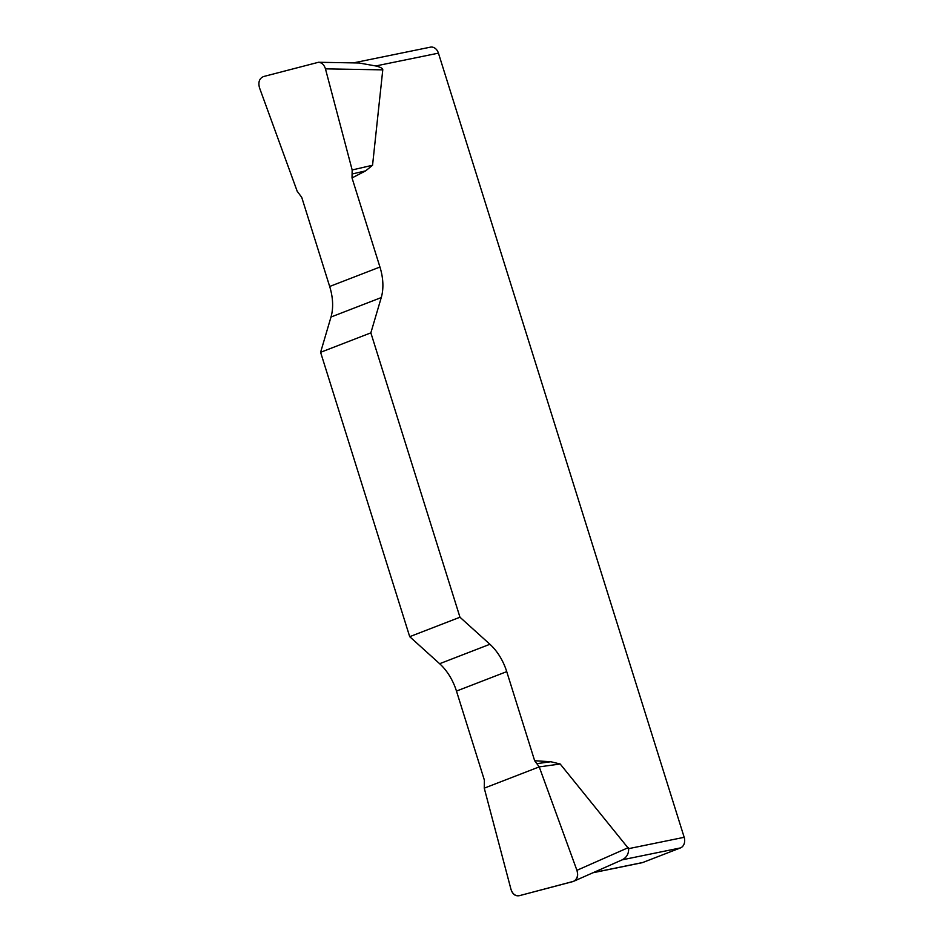 <?xml version="1.0" encoding="UTF-8"?>
<svg xmlns="http://www.w3.org/2000/svg" width="943" height="943" viewBox="0 0 943 943"><rect width="100%" height="100%" fill="white"/><g stroke="black" fill="none" stroke-linecap="round" stroke-linejoin="round"><path stroke-width="1.41" d="M353.425 62.886L430.432 47.15A8.605 6.695 78.4 0 1 438.436 53.15L375.75 65.963C380.536 67.13 382.882 68.426 382.775 69.865L372.556 165.249L365.66 170.86L352.022 177.932L352.163 169.964L325.453 68.851C324.168 64.796 321.846 62.603 318.498 62.273L263.557 76.536C259.372 78.375 258.017 82.124 259.49 87.77L297.186 191.24L301.748 197.382L329.673 286.483A43.048 26.805 -111.2 0 1 330.993 317.025L320.596 352.305L409.71 636.678L439.638 663.719A43.048 26.805 -111.2 0 1 456.471 691.078L484.396 780.191L484.254 788.159L510.965 889.273C512.615 894.094 515.408 896.227 519.334 895.685L573.639 881.304C577.257 879.124 578.342 875.469 576.927 870.354L539.231 766.883L534.657 760.742L506.733 671.628A43.048 26.805 68.8 0 0 489.912 644.269L459.972 617.229L409.71 636.678M320.596 352.305L370.858 332.855L381.255 297.575A43.048 26.805 68.8 0 0 379.946 267.034L352.022 177.932M370.858 332.855L459.972 617.229M534.657 760.742L550.83 761.732L560.189 764.007L628.627 848.653L684.182 837.301A8.605 6.695 78.4 0 1 680.457 847.922L622.215 859.827M438.436 53.15L684.182 837.301M375.75 65.963L359.542 63.075M593.277 872.617L642.761 862.503L680.457 847.922M642.761 862.503A8.605 6.695 78.4 0 1 641.912 862.751L592.958 872.758M622.015 859.863C626.565 857.659 628.769 853.922 628.627 848.653M539.231 766.883L560.189 764.007M537.262 763.594L550.83 761.732M352.163 169.964L372.556 165.249M352.47 173.901L365.66 170.86M576.916 870.318C578.625 876.153 577.257 879.913 572.802 881.599L519.381 895.673C515.349 896.392 512.532 894.259 510.953 889.249L484.254 788.159L539.231 766.883L576.916 870.318L628.333 847.616M381.255 297.575L330.993 317.025M329.673 286.483L379.946 267.034M439.638 663.719L489.912 644.269M506.733 671.628L456.471 691.078M382.775 69.865L325.453 68.851M573.639 881.304L622.84 859.544M318.593 62.273L359.413 62.992"/></g></svg>
